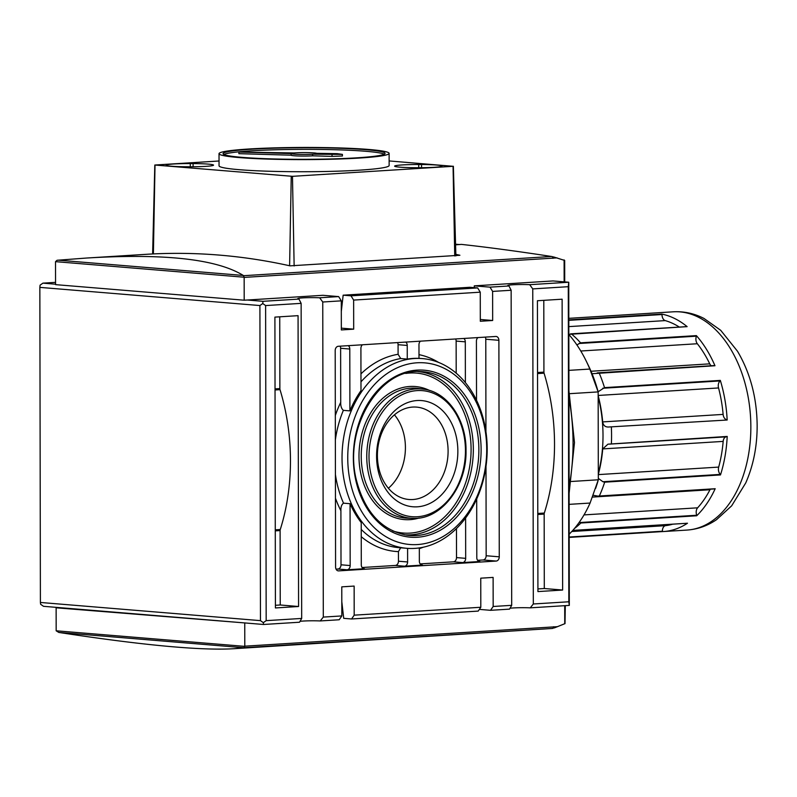 <?xml version="1.0" encoding="UTF-8"?>
<svg xmlns="http://www.w3.org/2000/svg" width="797" height="797" viewBox="0 0 797 797"><rect width="100%" height="100%" fill="white"/><g stroke="black" fill="none" stroke-linecap="round" stroke-linejoin="round"><path stroke-width="1.2" d="M189.457 166.772L186.628 166.762A22.276 1.594 179.9 0 1 166.174 165.208A22.276 1.594 179.9 0 1 190.274 163.574L193.093 163.584A22.276 1.594 179.9 0 1 213.546 165.138A22.276 1.594 179.9 0 1 189.457 166.772M417.907 167.719L415.078 167.699A22.276 1.594 179.9 0 1 394.625 166.155A22.276 1.594 179.9 0 1 418.724 164.521L421.553 164.531A22.276 1.594 179.9 0 1 442.006 166.085A22.276 1.594 179.9 0 1 417.907 167.719M238.881 152.058L294.063 152.954A12.961 0.927 179.9 0 1 307.234 152.625A12.961 0.927 179.9 0 1 316.778 153.323L337.3 153.662L342.421 154.389L312.613 154.21A12.961 0.927 179.9 0 1 298.925 154.389A12.961 0.927 179.9 0 1 291.114 153.582L238.881 152.058L238.881 153.672L291.114 155.196L291.114 153.582M332.03 154.777L332.04 156.391L342.421 156.003L342.421 154.389M332.04 156.391L312.613 155.823L312.613 154.21M312.613 155.823A12.961 0.927 179.9 0 1 298.925 156.003A12.961 0.927 179.9 0 1 291.114 155.196M368.921 149.477A85.05 6.077 -0.1 0 0 274.766 147.873A85.05 6.077 -0.1 0 0 219.026 153.672A85.05 6.077 -0.1 0 0 304.075 159.609A85.05 6.077 -0.1 0 0 389.115 153.383A85.05 6.077 -0.1 0 0 368.921 149.477M389.115 153.383L389.135 165.497A85.05 6.077 179.9 0 1 304.095 171.724A85.05 6.077 179.9 0 1 219.045 165.796L219.026 153.672M365.833 149.677A80.995 5.788 -0.1 0 0 276.16 148.142A80.995 5.788 -0.1 0 0 223.07 153.672A80.995 5.788 -0.1 0 0 304.075 159.32A80.995 5.788 -0.1 0 0 385.071 153.383A80.995 5.788 -0.1 0 0 365.833 149.677M384.274 154.2A80.995 5.788 -0.1 0 0 365.843 151.291A80.995 5.788 -0.1 0 0 281.54 149.617A80.995 5.788 -0.1 0 0 223.867 154.479M389.125 160.934L453.065 166.304L292.469 176.326L154.807 165.029L219.036 160.994M687.293 523.24L687.482 523.231A109.348 70.544 86.4 0 1 663.463 531.539A109.348 70.544 86.4 0 1 662.168 531.599L662.407 531.21A5.669 3.656 86.4 0 1 665.585 525.651A103.68 66.888 -93.6 0 0 672.758 524.177M599.065 496.023L715.178 488.72A109.348 70.544 86.4 0 1 696.688 515.779L696.757 515.241A5.669 3.656 86.4 0 1 697.624 507.819A103.68 66.888 -93.6 0 0 709.968 489.757A5.669 3.656 86.4 0 1 710.316 489.169M696.688 515.779L580.874 523.001L579.1 522.493M593.167 495.276L598.208 496.162M597.381 496.132L715.178 488.72M598.308 474.394A103.68 66.888 -93.6 0 0 602.731 448.91L607.952 444.168L727.203 436.437A109.348 70.544 86.4 0 1 720.478 474.932L720.368 474.394A5.669 3.656 86.4 0 1 718.685 467.092A103.68 66.888 -93.6 0 0 723.168 441.399A5.669 3.656 86.4 0 1 725.967 436.856M720.478 474.932L604.664 482.165L602.921 481.727L598.308 478.369M727.203 436.437L609.486 444.118L726.964 436.796M726.904 419.62A5.669 3.656 86.4 0 1 723.118 414.4A103.68 66.888 -93.6 0 0 718.545 387.95A5.669 3.656 86.4 0 1 720.199 380.926L720.319 380.398A109.348 70.544 86.4 0 1 727.173 420.019L609.456 426.953C605.551 427.401 603.289 425.718 602.681 421.912A103.68 66.888 -93.6 0 0 598.168 395.681M598.119 391.765L604.505 387.631L720.319 380.398M711.273 365.763A5.669 3.656 86.4 0 1 709.748 363.85A103.68 66.888 -93.6 0 0 697.335 343.736A5.669 3.656 86.4 0 1 696.448 336.175L696.369 335.617A109.348 70.544 86.4 0 1 714.969 365.743L598.328 372.847M714.969 365.743L592.041 373.713M576.898 344.932L580.555 342.84L696.369 335.617M679.343 327.069A103.68 66.888 -93.6 0 0 665.226 320.603A5.669 3.656 86.4 0 1 662.028 314.526L661.789 314.088A109.348 70.544 86.4 0 1 687.134 326.64L568.839 334.351M648.559 313.37A109.348 70.544 86.4 0 1 649.844 313.271A109.348 70.544 86.4 0 1 651.139 313.211L568.809 318.342L651.129 313.211M662.168 531.599L569.188 537.407L662.168 531.599M727.173 420.019L609.456 426.953M597.75 372.847L597.162 372.926M580.555 342.84A109.348 70.544 -93.6 0 0 571.319 333.873L570.572 333.863M571.399 481.478L598.318 479.794L590.079 503.056L569.128 504.362M569.516 393.688L598.158 391.905L598.318 479.794A113.393 73.155 -93.6 0 1 596.076 487.067L595.608 488.451M568.899 370.366L589.84 369.061L598.158 391.905A113.393 73.155 -93.6 0 0 588.515 365.783L586.462 361.559A121.493 78.385 -93.6 0 0 568.839 334.481M569.188 534.179A121.493 78.385 -93.6 0 0 590.079 503.056M589.84 369.061A121.493 78.385 -93.6 0 0 586.462 361.559M455.834 254.373A1214.967 783.82 86.4 0 1 459.909 255.259L290.048 265.849A1214.967 783.82 -93.6 0 0 148.581 254.173L86.096 258.069C164.272 253.257 216.674 259.045 243.324 275.453L244.141 277.217L55.531 261.645L57.075 260.27L86.096 258.069M569.307 605.401L530.254 607.842L533.313 603.987L568.829 601.775L569.307 605.401L568.749 282.238L553.028 280.942L474.275 285.854L489.996 287.149L492.616 291.413L492.666 320.494L480.312 321.261L480.262 292.18L477.642 287.926L469.782 287.279L343.158 295.179L351.009 295.826L353.639 300.08L353.689 329.161L341.335 329.938L341.285 300.848L322.755 302.003L319.677 297.779L338.655 296.594L322.944 295.298L247.279 300.021L262.99 301.316L262.761 303.537L259.912 305.55L39.85 287.378L40.079 285.157L42.928 283.144L55.561 284.19M43.496 606.308L40.637 604.275L40.398 602.462L260.46 620.634L263.319 622.656L263.558 624.479L43.496 606.308M59.217 607.603L56.129 607.802L56.169 630.606A1.624 1.046 -93.6 0 0 56.169 630.796L58.819 632.439L243.972 647.732L233.85 648.718C201.153 650.691 142.812 645.271 58.819 632.439M247.837 623.174L56.129 607.802M247.279 300.021L244.191 300.21L244.151 277.406A1.624 1.046 -93.6 0 0 244.141 277.217M55.531 261.645A1.624 1.046 -93.6 0 0 55.521 261.834L55.561 284.639L244.191 300.21M262.99 301.316L298.965 299.074L301.136 303.358L265.62 305.57L262.761 303.537M319.677 297.779A14.177 1.016 -0.1 0 0 305.181 297.759A14.177 1.016 -0.1 0 0 297.769 298.666A14.177 1.016 -0.1 0 0 298.965 299.074M40.398 602.462L39.85 287.378M260.46 620.634L259.912 305.55M243.972 647.732L244.789 646.367A1.624 1.046 -93.6 0 0 244.789 646.178L244.749 623.374M263.319 622.656L266.168 620.654L265.62 305.57M377.399 455.505A46.356 35.257 -85.3 0 1 416.552 407.108A46.356 35.257 -85.3 0 1 448.093 451.092A46.356 35.257 -85.3 0 1 408.931 499.49A46.356 35.257 -85.3 0 1 377.399 455.505M388.378 488.242A46.356 35.257 94.7 0 0 405.414 447.575A46.356 35.257 94.7 0 0 394.435 414.838M457.857 451.132A53.279 40.537 -85.3 0 1 396.986 500.964A53.279 40.537 -85.3 0 1 396.826 408.911A53.279 40.537 -85.3 0 1 457.857 451.132M397.593 342.58A4.055 3.078 94.7 0 1 398.072 344.693L398.092 354.286L400.712 358.55L407.267 359.098A95.172 72.397 -85.3 0 1 419.003 358.361L418.973 344.722A4.055 3.078 94.7 0 1 420.477 341.156M340.15 346.167A4.055 3.078 94.7 0 1 340.628 348.279L340.717 402.346C340.568 406.002 341.455 408.672 343.358 410.345L349.903 410.883A95.172 72.397 -85.3 0 1 360.991 390.64L360.911 348.339A4.055 3.078 94.7 0 1 362.416 344.782M343.517 503.166C341.614 504.521 340.747 507.051 340.907 510.738L341.006 564.794L350.172 565.551L350.062 503.704L343.517 503.166A95.172 72.397 94.7 0 1 335.417 474.534M400.672 547.798L398.43 551.624L398.45 561.218L407.616 561.975L407.596 548.366M487.186 448.93A95.172 72.397 94.7 0 0 422.44 358.6A95.172 72.397 94.7 0 0 342.451 447.496A95.172 72.397 94.7 0 0 406.779 548.306A95.172 72.397 94.7 0 0 487.186 448.93M350.172 565.551A4.055 3.078 94.7 0 1 347.093 569.785L364.388 568.709A4.055 3.078 94.7 0 1 364.05 568.709A4.055 3.078 94.7 0 1 361.29 564.864L361.22 522.563A95.172 72.397 -85.3 0 1 350.062 503.704M486.718 449.339A91.127 69.319 94.7 0 0 382.341 377.13A91.127 69.319 94.7 0 0 382.62 534.548A91.127 69.319 94.7 0 0 486.718 449.339M419.332 547.908L419.352 561.237A4.055 3.078 94.7 0 0 422.111 565.083A4.055 3.078 94.7 0 0 422.45 565.083L404.537 566.199A4.055 3.078 94.7 0 0 407.616 561.975M477.921 337.569A4.055 3.078 94.7 0 0 476.417 341.136L476.526 400.243M349.903 410.883L349.793 349.036A4.055 3.078 94.7 0 0 348.279 345.659M336.045 569.148L337.928 569.028A4.055 3.078 94.7 0 0 341.006 564.794M456.193 373.175L456.133 341.076A4.055 3.078 94.7 0 0 455.655 338.964M362.097 567.524L395.372 565.442A4.055 3.078 94.7 0 0 398.45 561.218M477.602 560.321L483.082 559.972A4.055 3.078 94.7 0 0 486.16 555.738L486.001 466.275M485.941 431.735L485.781 339.223A4.055 3.078 94.7 0 0 485.303 337.111M338.277 346.287L495.784 336.464A4.055 3.078 -85.3 0 1 496.123 336.464A4.055 3.078 -85.3 0 1 498.882 340.309L499.261 556.824A4.055 3.078 -85.3 0 1 496.172 561.058L338.665 570.881A4.055 3.078 -85.3 0 1 338.327 570.881A4.055 3.078 -85.3 0 1 335.577 567.036L335.198 350.521A4.055 3.078 -85.3 0 1 338.277 346.287M476.696 498.932L476.795 557.651A4.055 3.078 94.7 0 0 479.555 561.496A4.055 3.078 94.7 0 0 479.894 561.506L462.599 562.582A4.055 3.078 94.7 0 0 465.677 558.348L465.607 517.97M420.158 563.897L453.433 561.825A4.055 3.078 94.7 0 0 456.512 557.591L456.462 528.531M465.378 382.59L465.299 341.833A4.055 3.078 94.7 0 0 463.784 338.456M407.267 359.098L407.237 345.45A4.055 3.078 94.7 0 0 405.723 342.082M543.793 300.339L543.923 372.119A2.431 1.564 -93.6 0 0 544.072 373.175A161.99 104.507 86.4 0 1 544.321 513.049A2.431 1.564 -93.6 0 0 544.162 514.085L544.301 588.525L562.632 590.039L537.925 591.583L537.417 300.738L562.124 299.194L562.632 590.039M537.925 588.923L544.301 588.525M279.737 316.808L279.867 388.587A2.431 1.564 -93.6 0 0 280.016 389.653A161.99 104.507 86.4 0 1 280.265 529.527A2.431 1.564 -93.6 0 0 280.106 530.563L280.235 604.993L298.576 606.507L275.413 607.952L274.905 317.116L298.068 315.662L298.576 606.507M275.413 605.302L280.235 604.993M341.813 601.765L343.716 618.333L351.577 618.98L354.187 615.164L480.81 607.264L480.76 578.174L493.114 577.407L493.164 606.487L490.553 610.313L479.356 609.386M343.158 295.179L341.305 311.438M299.951 621.351A14.177 1.016 179.9 0 1 320.245 620.943L339.223 619.757L341.833 615.932L341.783 586.851L354.137 586.074L354.187 615.164M233.85 648.718L552.211 628.464L553.058 628.295L553.626 626.721L554.323 627.916L565.023 623.613L565.282 605.65M474.275 285.854L474.275 287.647M564.714 281.909L564.684 260.45L553.676 256.963L552.988 258.318L552.411 256.654L551.564 256.485C517.313 251.234 487.246 247.209 461.363 244.39L455.575 244.828M351.577 618.98L478.2 611.09L480.81 607.264M492.666 320.494L480.312 319.477M353.689 329.161L341.335 328.145M341.285 300.848L338.655 296.594M509.96 608.25A14.177 1.016 179.9 0 1 530.254 607.842M493.164 606.487L511.694 605.331L509.532 609.127L490.553 610.313M320.245 620.943L323.303 617.087L341.833 615.932M511.694 605.331L511.146 290.257L492.616 291.413M480.262 292.18L353.639 300.08M323.303 617.087L322.755 302.003M351.009 295.826L477.642 287.926M489.996 287.149L508.974 285.974L511.146 290.257M455.555 244.221L459.73 244.569M552.61 256.873L553.676 256.963M553.427 627.847L554.323 627.916M266.168 620.654L301.684 618.432L299.523 622.228L263.558 624.479M532.765 288.903L529.686 284.678L568.749 282.238L568.281 286.691L532.765 288.903L533.313 603.987M55.561 282.357L42.928 283.144M301.684 618.432L301.136 303.358M568.829 601.775L568.281 286.691M529.686 284.678A14.177 1.016 -0.1 0 0 515.201 284.659A14.177 1.016 -0.1 0 0 507.779 285.565A14.177 1.016 -0.1 0 0 508.974 285.974M193.093 163.584L193.103 166.762M190.274 163.574L190.274 166.772M421.553 164.531L421.553 167.709M418.724 164.521L418.734 167.719M454.738 255.957L453.065 166.304M294.143 265.969L292.469 176.326M289.61 265.76L291.244 176.316M153.393 253.924L155.016 165.069M571.778 531.509L665.585 525.651M569.188 537.019L662.407 531.21M687.393 523.26L572.784 530.413L687.482 523.231M584.012 514.902L697.624 507.819M579.319 522.563L696.757 515.241M592.48 497.079L709.968 489.757M598.308 474.604L718.685 467.092M602.921 481.727L720.368 474.394M602.731 448.91L723.168 441.399M602.681 421.912L723.118 414.4M598.168 395.461L718.545 387.95M602.761 388.249L720.199 380.926M591.015 371.253L709.748 363.85M580.784 351.009L697.335 343.736M579.001 343.497L696.448 336.175M568.819 326.621L665.226 320.603M568.809 320.344L662.028 314.526M568.809 319.886L661.789 314.088M598.298 473.288A103.271 66.629 -93.6 0 0 603.01 435.431A103.271 66.629 -93.6 0 0 598.168 396.796M574.448 528.501A109.348 70.544 -93.6 0 0 580.874 523.001M599.364 495.943A109.348 70.544 -93.6 0 0 604.664 482.165M611.389 443.67A109.348 70.544 -93.6 0 0 611.568 435.471A109.348 70.544 -93.6 0 0 611.359 427.242M604.505 387.631A109.348 70.544 -93.6 0 0 599.155 372.966M750.854 426.784A109.348 70.544 -93.6 0 0 673.316 311.806C683.965 311.219 694.177 313.43 703.96 318.441L720.717 330.317L737.504 351.248C750.366 373.086 756.911 397.932 757.15 425.797C757.14 446.599 753.334 465.647 745.723 482.962L731.666 505.816L716.513 519.694C707.427 525.881 697.574 529.338 686.934 530.075A109.348 70.544 -93.6 0 0 750.854 426.784M244.789 646.367L56.169 630.796M438.589 362.426A99.226 75.476 94.7 0 0 418.993 354.655M398.092 354.286A99.226 75.476 94.7 0 0 360.961 373.863M400.712 358.55A95.172 72.397 94.7 0 0 360.971 381.853M340.717 402.346A99.226 75.476 94.7 0 0 335.308 415.536M335.457 498.225A99.226 75.476 94.7 0 0 340.907 510.738M343.358 410.345A95.172 72.397 94.7 0 0 335.348 439.984M361.24 536.68A99.226 75.476 94.7 0 0 398.43 551.624M361.23 529.457A95.172 72.397 94.7 0 0 398.918 547.659L406.779 548.306M419.332 548.645A99.226 75.476 94.7 0 0 423.337 547.19M481.109 449.687A83.775 63.73 94.7 0 0 385.16 383.297A83.775 63.73 94.7 0 0 385.409 528.032A83.775 63.73 94.7 0 0 481.109 449.687M478.867 449.677A82.161 62.495 94.7 0 0 420.427 371.571C379.521 368.035 343.158 428.477 356.349 479.904C364.697 511.943 381.554 530.374 406.928 535.186A82.161 62.495 94.7 0 0 478.867 449.677M404.298 534.757A81.872 62.286 94.7 0 0 473.338 449.249A81.872 62.286 94.7 0 0 417.767 371.561M392.732 530.932A80.248 61.05 94.7 0 0 471.087 449.249A80.248 61.05 94.7 0 0 405.733 373.444M429.653 390.52A66.759 50.789 94.7 0 0 359.278 448.89A66.759 50.789 94.7 0 0 419.132 518.01M423.546 389.175L418.266 388.448A65.135 49.553 94.7 0 0 361.519 449.07A65.135 49.553 94.7 0 0 407.556 518.18L412.886 518.329C440.781 520.142 466.873 486.688 466.026 450.574C466.444 419.541 447.376 391.815 423.546 389.175A64.856 49.334 94.7 0 0 367.048 449.528A64.856 49.334 94.7 0 0 412.886 518.329M465.448 450.664A63.232 48.099 94.7 0 0 393.021 400.552A63.232 48.099 94.7 0 0 393.21 509.801A63.232 48.099 94.7 0 0 465.448 450.664M340.628 348.279L349.793 349.036M364.388 568.709L363.711 568.65M347.093 569.785L337.928 569.028M338.665 570.881L337.998 570.831M496.172 561.058L483.082 559.972M479.894 561.506L479.216 561.447M462.599 562.582L453.433 561.825M422.45 565.083L421.772 565.033M404.537 566.199L395.372 565.442M456.133 341.076L465.299 341.833M456.512 557.591L465.677 558.348M398.072 344.693L407.237 345.45M537.547 372.518L543.923 372.119M537.547 373.584L544.072 373.175M537.796 513.457L544.321 513.049M537.796 514.483L544.162 514.085M275.035 388.886L279.867 388.587M275.035 389.962L280.016 389.653M275.284 529.836L280.265 529.527M275.284 530.862L280.106 530.563M553.626 626.91L244.789 646.178M557.711 626.651L553.766 626.9M564.744 623.752L564.714 605.69M552.988 258.138L244.151 277.406M564.146 281.859L564.107 259.912M557.073 257.879L553.128 258.128M499.261 556.824L486.16 555.738M498.882 340.309L485.781 339.223M244.51 647.662L552.211 628.464M243.852 275.682L551.564 256.485M569.098 486.847A161.99 104.507 -93.6 0 0 573.053 442.813A161.99 104.507 -93.6 0 0 568.948 398.111M58.171 260.171L243.324 275.453M453.373 166.254L455.884 255.877M154.807 165.029L152.625 253.964M598.238 496.162L714.989 488.88M597.78 372.837L714.72 365.544M570.602 333.853L686.994 326.601M673.316 311.806L649.844 313.271M686.934 530.075L663.463 531.539M419.003 358.321L422.44 358.6M568.938 390.899L574.478 442.584L569.118 493.393"/></g></svg>
